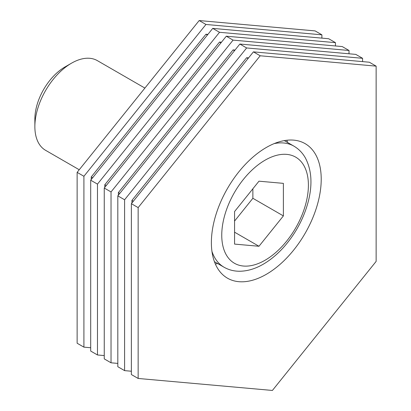 <?xml version="1.0" encoding="UTF-8"?>
<svg xmlns="http://www.w3.org/2000/svg" width="411" height="411" viewBox="0 0 411 411"><rect width="100%" height="100%" fill="white"/><g stroke="black" fill="none" stroke-linecap="round" stroke-linejoin="round"><path stroke-width="0.62" d="M283.379 183.363L258.976 181.184L234.568 211.547L234.568 244.093L258.976 246.271L283.379 215.909L283.379 183.363M362.574 61.614L362.574 58.305L246.636 47.953L124.595 199.772L124.595 370.63L131.371 371.236M131.916 203.013L131.916 200.424L246.636 57.715L248.573 57.889M349.011 53.79L349.011 50.476L233.073 40.124L111.032 191.942L111.032 362.8L117.813 363.406M118.358 195.184L118.358 192.595L233.073 49.885L235.015 50.06M362.574 58.305L355.792 54.391L239.854 44.039L117.813 195.857L117.813 366.715L124.595 370.63M124.595 199.772L117.813 195.857M246.636 47.953L239.854 44.039M119.776 193.417L118.358 192.595M234.496 50.707L233.073 49.885M349.011 50.476L342.235 46.566L226.291 36.209L104.255 188.027L104.255 358.885L111.032 362.8M111.032 191.942L104.255 188.027M233.073 40.124L226.291 36.209M104.795 187.354L104.795 184.77L219.515 42.056L221.452 42.23M106.213 185.587L104.795 184.77M220.933 42.878L219.515 42.056M335.453 45.96L335.453 42.652L219.515 32.294L97.474 184.113L97.474 354.97L104.255 355.577M335.453 42.652L328.672 38.737L212.734 28.38L90.692 180.198L90.692 351.056L97.474 354.97M97.474 184.113L90.692 180.198M219.515 32.294L212.734 28.38M91.237 179.525L91.237 176.941L205.952 34.226L207.894 34.401M92.655 177.758L91.237 176.941M207.375 35.048L205.952 34.226M321.89 38.131L321.89 34.822L205.952 24.465L83.911 176.283L83.911 347.141L90.692 347.747M321.89 34.822L315.114 30.907L199.176 20.55L77.134 172.368L77.134 343.231L83.911 347.141M83.911 176.283L77.134 172.368M205.952 24.465L199.176 20.55M248.054 58.532L246.636 57.715M133.334 201.246L131.916 200.424M131.371 203.686L131.371 374.544L138.153 378.459L272.401 390.45L376.132 261.401L376.132 66.135L369.355 62.22L253.412 51.863L131.371 203.686L138.153 207.601L138.153 378.459M376.132 66.135L260.194 55.778L253.412 51.863M260.194 55.778L138.153 207.601M266.297 147.498A77.669 44.84 120 0 0 211.377 242.618A77.669 44.84 120 0 0 227.463 278.17A77.669 44.84 120 0 0 305.132 233.33A77.669 44.84 120 0 0 305.132 143.65A77.669 44.84 120 0 0 266.297 147.498M215.328 263.96A77.669 44.84 120 0 0 217.763 263.605M287.664 142.535A77.669 44.84 120 0 0 286.755 140.249M79.241 169.748L45.59 150.323A51.776 29.895 -60 0 1 34.868 126.619A51.776 29.895 -60 0 1 71.478 63.207A51.776 29.895 -60 0 1 97.366 60.638L144.893 88.077M34.868 126.619L34.868 119.056A42.513 24.547 -60 0 1 64.928 66.988L71.478 63.207M234.568 221.067L252.873 198.292L252.873 188.777M234.568 232.184L258.976 246.271M252.873 198.292L283.379 215.909M214.419 261.673L224.026 267.217A69.901 40.355 -60 0 1 211.948 251.404M274.194 143.598A69.901 40.355 -60 0 1 293.922 146.146L284.32 140.603M265.074 260.235A61.27 35.377 -60 0 1 227.555 206.856A61.27 35.377 -60 0 1 302.594 163.532A61.27 35.377 -60 0 1 265.074 260.235M224.026 267.217C228.799 269.935 234.039 271.275 239.747 271.245C247.556 271.121 255.401 268.768 263.287 264.186C271.193 259.577 278.545 253.294 285.342 245.346C296.624 231.922 304.351 216.987 308.522 200.553C312.607 183.825 311.533 169.579 305.301 157.803C302.47 152.82 298.679 148.936 293.922 146.146"/></g></svg>
